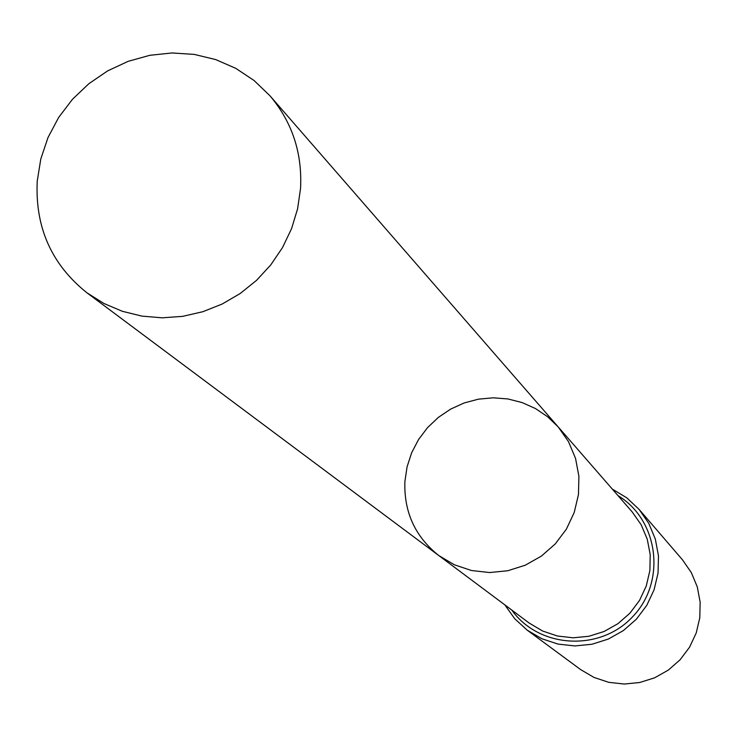 <?xml version="1.0" encoding="UTF-8"?>
<svg xmlns="http://www.w3.org/2000/svg" width="737" height="737" viewBox="0 0 737 737"><rect width="100%" height="100%" fill="white"/><g stroke="black" fill="none" stroke-linecap="round" stroke-linejoin="round"><path stroke-width="1.11" d="M404.899 481.482C403.83 512.003 415.124 536.693 438.801 555.56L454.324 564.772L471.505 570.521L489.589 572.548L507.793 570.742L525.315 565.178L541.373 556.103L555.274 543.915L566.385 529.157L574.234 512.455L578.462 494.573L578.904 476.286L575.542 458.396L568.522 441.693L558.176 426.907L547.628 416.746L535.486 408.556L522.109 402.568L507.876 398.947L493.2 397.805L478.488 399.15L464.181 402.955L450.657 409.099L438.322 417.418L427.515 427.663L418.542 439.547L411.661 452.73L407.073 466.843L404.899 481.482M504.873 604.902L514.693 618.712L527.204 630.163L580.664 669.611L594.022 677.441L608.744 682.324L624.202 684.037L639.734 682.508L654.649 677.8L668.312 670.108L680.113 659.762L689.546 647.215L696.207 633.019L699.791 617.79L700.15 602.184L697.285 586.901L691.315 572.585L682.508 559.853L639.172 509.488L626.809 497.853L612.29 489.073M558.176 426.907L632.171 511.911L641.162 524.753L647.27 539.226L650.227 554.721L649.887 570.549L646.257 586.016L639.513 600.443L629.923 613.184L617.928 623.695L604.045 631.508L588.891 636.28L573.137 637.8L557.467 636.013L542.57 631.001L529.102 622.995L438.801 555.56L454.324 564.772L471.505 570.521L489.589 572.548L507.793 570.742L525.315 565.178L541.373 556.103L555.274 543.915L566.385 529.157L574.234 512.455L578.462 494.573L578.904 476.286L575.542 458.396L568.522 441.693L558.176 426.907L269.853 95.672L254.044 80.49L235.794 68.348L215.655 59.568L194.209 54.391L172.053 52.963L149.823 55.303L128.146 61.337L107.639 70.89L88.882 83.686L72.392 99.366L58.638 117.487L48.006 137.533L40.802 158.952L37.237 181.136C34.989 227.309 51.553 264.528 86.938 292.801L103.853 303.451L122.333 311.29L141.946 316.118L162.223 317.822L182.665 316.348L202.804 311.723L222.123 304.049L240.179 293.519L256.513 280.382L270.737 264.942L282.501 247.595L291.52 228.756L297.582 208.875L300.549 188.432C302.382 152.937 292.147 122.02 269.853 95.672M504.836 604.874L514.684 618.702L527.204 630.163L541.833 638.739L557.983 644.083L574.952 645.944L592.004 644.239L608.394 639.034L623.401 630.559L636.381 619.181L646.764 605.381L654.087 589.784L658.049 573.054L658.473 555.919L655.35 539.143L648.818 523.436L639.172 509.488M511.791 610.07C539.162 648.689 600.701 651.978 633.157 616.187C666.423 581.143 658.537 520.027 617.984 495.614M438.801 555.56L86.938 292.801"/></g></svg>
